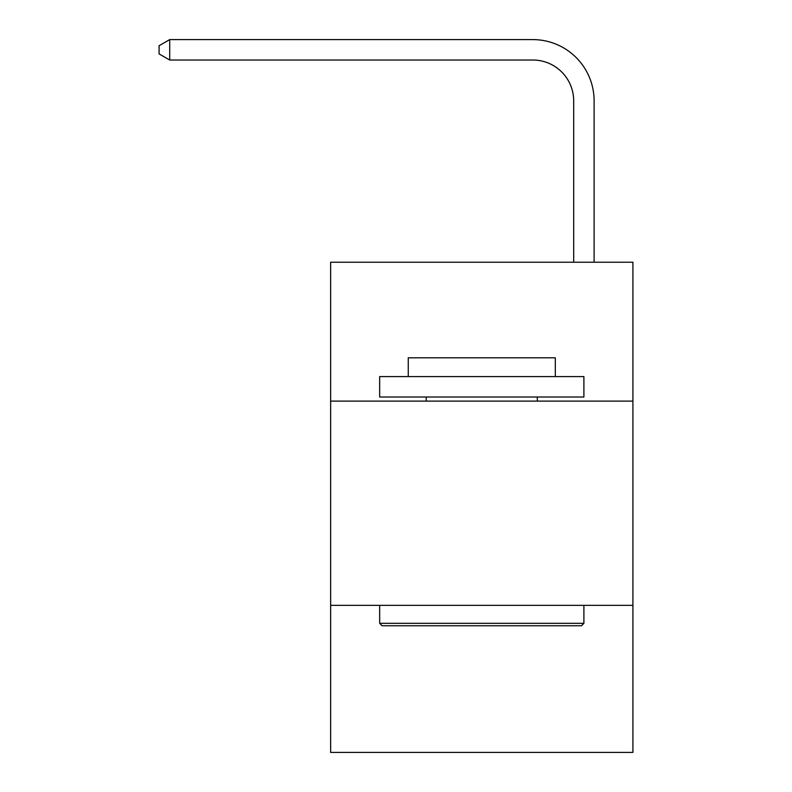 <?xml version="1.0" encoding="UTF-8"?>
<svg xmlns="http://www.w3.org/2000/svg" width="792" height="792" viewBox="0 0 792 792"><rect width="100%" height="100%" fill="white"/><g stroke="black" fill="none" stroke-linecap="round" stroke-linejoin="round"><path stroke-width="1.19" d="M632.917 401.108L632.917 262.221L330.64 262.221L330.64 401.108L632.917 401.108L632.917 752.4L330.64 752.4L330.64 401.108M632.917 605.345L330.64 605.345M573.685 262.221L573.685 100.871A40.847 40.847 0 0 0 532.838 60.024L169.706 60.024L159.083 53.896L159.083 45.728L169.706 39.6L532.838 39.6A61.271 61.271 0 0 1 594.109 100.871L594.109 262.221M573.685 100.871A40.847 40.847 0 0 0 532.838 60.024A40.847 40.847 0 0 1 573.685 100.871A40.847 40.847 0 0 0 532.838 60.024A40.847 40.847 0 0 1 573.685 100.871A40.847 40.847 0 0 0 532.838 60.024A40.847 40.847 0 0 1 573.685 100.871A40.847 40.847 0 0 0 532.838 60.024A40.847 40.847 0 0 1 573.685 100.871A40.847 40.847 0 0 0 532.838 60.024A40.847 40.847 0 0 1 573.685 100.871A40.847 40.847 0 0 0 532.838 60.024A40.847 40.847 0 0 1 573.685 100.871A40.847 40.847 0 0 0 532.838 60.024A40.847 40.847 0 0 1 573.685 100.871A40.847 40.847 0 0 0 532.838 60.024A40.847 40.847 0 0 1 573.685 100.871A40.847 40.847 0 0 0 532.838 60.024A40.847 40.847 0 0 1 573.685 100.871A40.847 40.847 0 0 0 532.838 60.024A40.847 40.847 0 0 1 573.685 100.871A40.847 40.847 0 0 0 532.838 60.024A40.847 40.847 0 0 1 573.685 100.871A40.847 40.847 0 0 0 532.838 60.024A40.847 40.847 0 0 1 573.685 100.871A40.847 40.847 0 0 0 532.838 60.024A40.847 40.847 0 0 1 573.685 100.871A40.847 40.847 0 0 0 532.838 60.024A40.847 40.847 0 0 1 573.685 100.871A40.847 40.847 0 0 0 532.838 60.024A40.847 40.847 0 0 1 573.685 100.871A40.847 40.847 0 0 0 532.838 60.024A40.847 40.847 0 0 1 573.685 100.871A40.847 40.847 0 0 0 532.838 60.024M169.706 60.024L169.706 39.6L532.838 39.6M382.11 625.769L379.665 623.324L583.902 623.324L581.447 625.769L382.11 625.769M583.902 376.596L583.902 397.02L379.665 397.02L379.665 376.596L583.902 376.596M408.256 376.596L408.256 357.806L555.311 357.806L555.311 376.596M583.902 605.345L583.902 623.324M379.665 605.345L379.665 623.324M537.332 397.02L537.332 401.108M426.225 397.02L426.225 401.108"/></g></svg>
